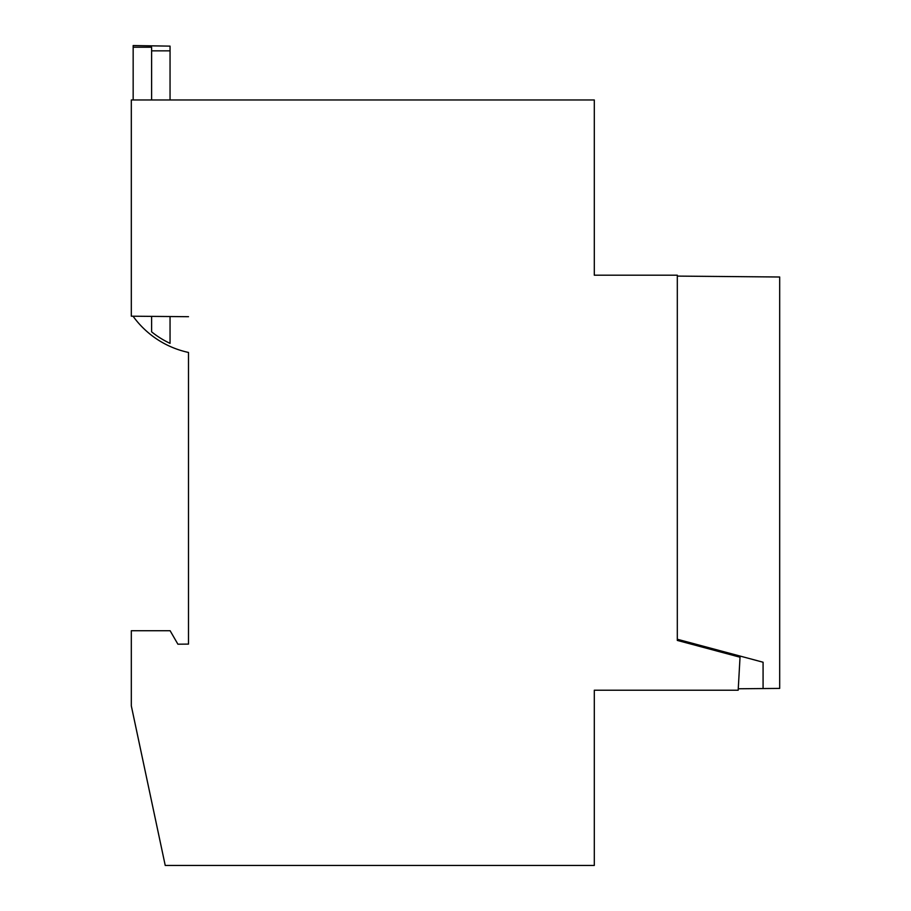 <?xml version="1.0" encoding="UTF-8"?>
<svg xmlns="http://www.w3.org/2000/svg" width="911" height="911" viewBox="0 0 911 911"><rect width="100%" height="100%" fill="white"/><g stroke="black" fill="none" stroke-linecap="round" stroke-linejoin="round"><path stroke-width="1.37" d="M738.263 688.773L779.679 688.409L779.679 277.001L677.306 276.101M763.076 688.557L763.076 662.229L677.306 639.249L677.306 640.41L740.028 657.218L738.183 690.219L594.302 690.219L594.302 865.45L165.233 865.45L131.321 705.9L131.321 630.731L170.118 630.731L177.896 644.191L188.497 644.1L188.497 352.455A92.227 92.227 0 0 1 133.165 316.368L133.165 316.208M170.05 316.538L170.05 343.356A89.563 89.563 0 0 1 151.613 331.843L151.613 316.368M151.613 99.959L151.613 47.213L133.165 47.213L133.165 99.959M151.613 50.845L170.05 50.845L170.05 99.959M133.165 47.213L133.165 45.55L170.05 46.131L170.05 50.845M677.306 640.41L677.306 275.19L594.302 275.19L594.302 99.959L131.321 99.959L131.321 316.197L188.497 316.698"/></g></svg>
